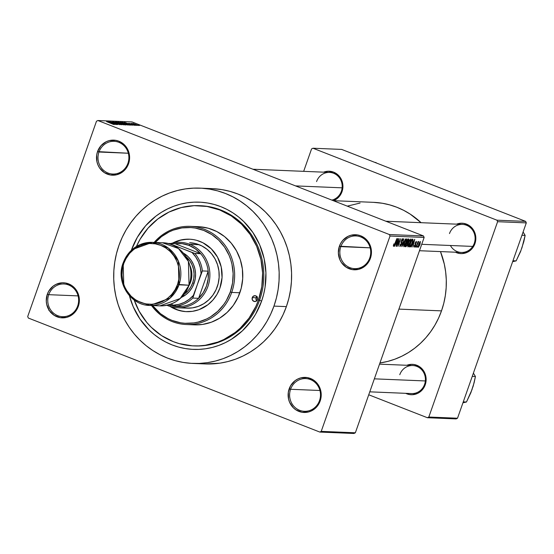 <?xml version="1.0" encoding="UTF-8"?>
<svg xmlns="http://www.w3.org/2000/svg" width="554" height="554" viewBox="0 0 554 554"><rect width="100%" height="100%" fill="white"/><g stroke="black" fill="none" stroke-linecap="round" stroke-linejoin="round"><path stroke-width="0.83" d="M319.519 400.597A16.378 15.45 -87.6 0 0 310.462 379.58A16.378 15.45 -87.6 0 0 290.58 389.282L289.16 388.86A17.541 16.551 92.4 0 1 310.462 378.465A17.541 16.551 92.4 0 1 320.164 400.992L319.519 400.597A16.378 15.45 92.4 0 1 304.375 411.303A16.378 15.45 92.4 0 1 290.58 389.282A16.378 15.45 92.4 0 1 305.725 378.583A16.378 15.45 92.4 0 1 319.519 400.597L320.164 400.992L320.995 397.661L320.773 390.819L319.72 387.571L315.953 382.038L313.37 379.961L307.325 377.599L300.87 377.87L297.796 378.998L294.991 380.736L290.587 385.764L288.322 392.19L288.551 399.025L289.603 402.273L293.371 407.813L295.954 409.884L301.999 412.252L308.453 411.982L311.528 410.853L316.763 406.83L320.164 400.992A17.541 16.551 92.4 0 1 298.862 411.387A17.541 16.551 92.4 0 1 289.16 388.86L290.58 389.282L319.935 390.494L290.58 389.282A16.378 15.45 -87.6 0 0 299.638 410.306A16.378 15.45 -87.6 0 0 319.519 400.597M77.671 305.995A16.378 15.45 -87.6 0 0 68.613 284.971A16.378 15.45 -87.6 0 0 48.731 294.68L47.312 294.257A17.541 16.551 92.4 0 1 68.613 283.863A17.541 16.551 92.4 0 1 78.315 306.383L77.671 305.995A16.378 15.45 92.4 0 1 62.526 316.694A16.378 15.45 92.4 0 1 48.731 294.68A16.378 15.45 92.4 0 1 63.876 283.973A16.378 15.45 92.4 0 1 77.671 305.995L78.315 306.383L79.153 303.059L78.924 296.217L77.872 292.969L74.104 287.436L71.521 285.358L65.476 282.99L62.235 282.789L55.947 284.396L53.142 286.134L48.738 291.162L47.312 294.257L46.273 301.016L46.702 304.423L49.382 310.642L54.105 315.281L60.151 317.65L66.605 317.38L69.679 316.251L74.915 312.221L78.315 306.383A17.541 16.551 92.4 0 1 57.014 316.784A17.541 16.551 92.4 0 1 47.312 294.257L48.731 294.68L78.086 295.891L48.731 294.68A16.378 15.45 -87.6 0 0 57.789 315.697A16.378 15.45 -87.6 0 0 77.671 305.995M127.912 163.34A16.378 15.45 -87.6 0 0 118.847 142.316A16.378 15.45 -87.6 0 0 98.972 152.018L97.546 151.595A17.541 16.551 92.4 0 1 118.847 141.201A17.541 16.551 92.4 0 1 128.556 163.728L127.912 163.34A16.378 15.45 92.4 0 1 112.76 174.039A16.378 15.45 92.4 0 1 98.972 152.018A16.378 15.45 92.4 0 1 114.117 141.318A16.378 15.45 92.4 0 1 127.912 163.34L128.556 163.728L129.387 160.397L129.165 153.562L126.485 147.343L124.338 144.774L118.847 141.201L115.71 140.335L109.256 140.605L106.188 141.734L100.946 145.757L97.546 151.595L96.715 154.926L96.943 161.761L97.989 165.016L99.616 167.98L104.339 172.619L110.391 174.988L116.846 174.718L122.725 171.851L127.129 166.823L128.556 163.728A17.541 16.551 92.4 0 1 107.254 174.122A17.541 16.551 92.4 0 1 97.546 151.595L128.327 153.236L98.972 152.018A16.378 15.45 -87.6 0 0 108.03 173.042A16.378 15.45 -87.6 0 0 127.912 163.34M369.76 257.942A16.378 15.45 -87.6 0 0 360.696 236.918A16.378 15.45 -87.6 0 0 340.821 246.62L339.394 246.198A17.541 16.551 92.4 0 1 360.696 235.803A17.541 16.551 92.4 0 1 370.404 258.33L369.76 257.942A16.378 15.45 92.4 0 1 354.608 268.642A16.378 15.45 92.4 0 1 340.821 246.62A16.378 15.45 92.4 0 1 355.966 235.921A16.378 15.45 92.4 0 1 369.76 257.942L370.404 258.33L371.235 254.999L371.014 248.164L368.334 241.946L366.187 239.376L360.696 235.803L357.559 234.938L351.104 235.208L348.037 236.336L342.794 240.36L340.828 243.109L339.394 246.198L338.356 252.963L339.837 259.618L341.465 262.582L346.188 267.229L352.24 269.59L358.694 269.32L364.567 266.453L367.004 264.168L370.404 258.33A17.541 16.551 92.4 0 1 349.103 268.725A17.541 16.551 92.4 0 1 339.394 246.198L370.176 247.839L340.821 246.62A16.378 15.45 -87.6 0 0 349.879 267.644A16.378 15.45 -87.6 0 0 369.76 257.942M424.586 384.4L425.23 384.788A15.207 14.342 92.4 0 1 405.701 393.326L409.489 394.552L412.301 394.725L417.744 393.34L420.174 391.83L423.997 387.475L425.957 381.907L426.13 378.929L424.849 373.161L421.58 368.368L419.343 366.568L414.101 364.518L411.297 364.345L406.865 365.28A15.207 14.342 92.4 0 1 421.975 368.77A15.207 14.342 92.4 0 1 425.23 384.788L424.586 384.4A14.037 13.241 -87.6 0 0 416.823 366.381A14.037 13.241 -87.6 0 0 399.78 374.698A14.037 13.241 92.4 0 1 412.765 365.529A14.037 13.241 92.4 0 1 424.586 384.4A14.037 13.241 92.4 0 1 411.601 393.575L369.774 391.837M450.409 245.498A14.037 13.241 -87.6 0 0 462.978 252.409A14.037 13.241 -87.6 0 0 474.286 243.282L474.93 243.67A15.207 14.342 92.4 0 1 455.402 252.208L459.19 253.427L461.994 253.6L467.444 252.215L469.875 250.706L471.987 248.725L474.93 243.67L475.831 237.804L474.549 232.043L473.137 229.467L469.044 225.443L463.802 223.394L460.997 223.22L456.565 224.162A15.207 14.342 92.4 0 1 471.676 227.646A15.207 14.342 92.4 0 1 474.93 243.67L474.286 243.282A14.037 13.241 -87.6 0 0 466.516 225.256A14.037 13.241 -87.6 0 0 449.481 233.573A14.037 13.241 92.4 0 1 462.465 224.405A14.037 13.241 92.4 0 1 474.286 243.282A14.037 13.241 92.4 0 1 461.302 252.451L419.468 250.72M341.368 191.289L342.019 191.677A15.207 14.342 92.4 0 1 333.473 200.686L336.964 198.713L339.069 196.732L342.019 191.677L342.919 185.819L341.631 180.05L338.362 175.251L333.605 172.155L328.079 171.228L323.647 172.169A15.207 14.342 92.4 0 1 338.757 175.653A15.207 14.342 92.4 0 1 342.019 191.677L341.368 191.289A14.037 13.241 -87.6 0 0 333.605 173.27A14.037 13.241 -87.6 0 0 316.569 181.587A14.037 13.241 92.4 0 1 329.547 172.412A14.037 13.241 92.4 0 1 341.368 191.289A14.037 13.241 92.4 0 1 331.881 200.112M199.398 205.666L200.513 205.714A70.178 66.196 92.4 0 1 259.625 300.088L261.557 301.251L263.635 294.347L265.061 287.27L265.92 272.852L264.113 258.545L259.701 244.903L252.866 232.445L243.857 221.655L238.642 217.016L233.026 212.944L227.057 209.474L220.79 206.642L214.294 204.481L207.625 203.006L200.846 202.224L194.025 202.162L187.224 202.799L180.514 204.142L173.956 206.178L167.62 208.886L161.56 212.23L155.833 216.192L145.605 225.79L137.337 237.313L131.333 250.311A73.682 69.506 92.4 0 1 220.797 206.649A73.682 69.506 92.4 0 1 261.557 301.251L259.625 300.088A70.178 66.196 -87.6 0 0 199.932 205.693M192.813 363.424L205.222 363.936A87.719 82.747 -87.6 0 0 286.37 306.618L273.96 306.099A87.719 82.747 92.4 0 1 192.813 363.424A87.719 82.747 92.4 0 1 118.93 245.457A87.719 82.747 92.4 0 1 200.077 188.131A87.719 82.747 92.4 0 1 273.96 306.099L286.37 306.618L288.842 298.398L290.538 289.977L291.446 281.418L291.563 272.81L290.885 264.237L289.41 255.782L287.166 247.52L284.16 239.536L280.435 231.904L276.024 224.709L270.961 217.999L265.297 211.857L259.092 206.337L252.409 201.49L245.297 197.356L237.839 193.99L230.104 191.414L222.161 189.655L212.424 188.644M441.503 310.87L398.908 309.111L441.503 310.87L443.775 303.315L445.333 295.566L446.171 287.692L446.282 279.77L445.651 271.882L444.301 264.106L440.472 251.585A80.704 76.127 -87.6 0 1 441.503 310.87A80.704 76.127 -87.6 0 1 379.947 362.953L387.641 361.437L394.815 359.207L401.761 356.243L408.402 352.579L414.669 348.237L420.514 343.272L425.874 337.725L430.693 331.652L434.932 325.108L438.546 318.162L441.503 310.87M353.937 433.477L319.803 432.065L28.344 318.051L27.7 316.549L96.486 121.215L97.906 120.523L132.039 121.935L423.491 235.949L389.365 234.536L97.906 120.523L389.365 234.536L390.016 236.039L424.142 237.451L355.356 432.785L321.223 431.372L390.016 236.039L321.223 431.372L319.803 432.065L28.344 318.051L27.7 316.549L96.486 121.215L97.906 120.523L132.039 121.935L423.491 235.949L424.142 237.451L355.356 432.785L353.937 433.477L355.356 432.785L321.223 431.372L319.803 432.065L353.937 433.477M138.313 125.481L132.787 123.355L138.424 125.46M131.132 123.279L136.187 125.363L131.097 123.286M134.345 125.322L128.798 123.189L134.477 125.294M129.865 125.1L127.136 123.708L121.908 122.24L129.137 125.072L129.885 124.899L125.066 122.933L121.908 122.24L130.058 125.066M125.848 124.934L121.111 122.843L117.85 122.074L125.086 124.906L126.056 124.906L125.592 124.608L120.357 122.566L117.85 122.074L126.056 124.899M121.887 124.768L115.426 121.97L120.91 124.435L113.681 121.901L121.645 124.761L115.426 121.97L120.91 124.435L113.681 121.901L121.887 124.768M116.624 124.553L110.835 122.289L117.926 124.608L110.696 121.776L116.243 124.034L109.145 121.714L116.375 124.539L110.835 122.289L117.926 124.608L110.696 121.776L116.243 124.034L109.145 121.714L116.624 124.553M113.584 124.456L106.569 121.603L113.688 124.442M114.553 124.47L112.607 123.632L116.098 124.532L107.815 121.658L114.297 124.456L112.607 123.632L113.459 123.667L116.098 124.532L108.072 121.665L114.553 124.47M120.003 124.726L112.42 121.825L120.176 124.692M116.451 121.984L123.964 124.885L116.305 122.012M120.509 122.15L128.016 125.052L120.363 122.185M131.194 125.156L129.248 124.318L132.738 125.218L124.456 122.344L130.938 125.149L129.248 124.318L132.738 125.218L124.456 122.344L131.194 125.156M135.488 125.336L134.207 124.92L135.488 125.336M137.177 125.405L135.896 124.989L137.177 125.405M139.504 125.502L138.223 125.086L139.504 125.502M417.28 247.188L417.668 246.087L417.28 247.188M415.583 247.119L415.971 246.018L415.583 247.119M411.297 246.939L412.321 244.653L413.173 244.688L412.834 247.001L414.752 239.286L411.04 246.925L412.321 244.653L413.173 244.688L412.834 247.001L414.752 239.286L411.297 246.939M407.619 245.664L408.014 246.883L409.475 244.896L410.846 240.948L410.784 239.044L409.42 240.394L407.876 244.39L407.903 246.897L409.018 245.754L410.237 243.005L410.68 239.016L408.298 243.019L407.619 245.664M403.561 245.498L403.963 246.717L405.417 244.729L406.788 240.782L406.733 238.878L405.362 240.228L403.818 244.224L403.845 246.731L404.967 245.588L406.186 242.839L406.622 238.85L404.247 242.853L403.561 245.498M402.398 239.584L401.899 239.39L402.398 239.584L402.64 241.011L402.703 238.684L401.262 240.761L401.276 244.376L400.313 245.671L400.071 243.94L399.974 246.572L401.449 244.591L401.851 242.846L401.428 241.004L402.398 239.584L402.64 241.011L403.021 239.376L402.779 238.698L402.079 239.127L401.041 241.516L401.331 244.224L400.258 245.664L400.071 243.94L399.891 246.558L401.525 244.376L401.795 242.527L401.304 241.586L402.467 239.598L401.906 239.376M394.656 246.246L395.681 243.961L396.532 243.995L396.193 246.315L398.111 238.601L394.4 246.239L395.681 243.961L396.532 243.995L396.193 246.315L397.855 238.587L394.656 246.246M393.887 245.408L393.866 243.885L393.347 245.99L393.638 246.295L394.136 245.803L396.858 238.545L394.296 244.958L393.811 245.36L393.866 243.885L393.555 246.301L395.023 243.76L396.858 238.545L394.351 244.84L393.451 245.242L393.832 245.387M396.726 246.336L398.887 240.187L398.028 246.385L400.736 238.705L398.319 244.854L399.185 238.642L396.726 246.336L398.887 240.187L398.028 246.385L400.736 238.705L398.319 244.854L399.185 238.642L396.726 246.336M401.989 246.551L405.473 238.906L402.169 245.651L403.721 238.829L401.747 246.544L405.473 238.906L402.169 245.651L403.721 238.829L401.989 246.551M405.95 246.717L407.419 244.716L408.88 240.235L408.79 239.065L407.889 239.003L405.189 246.682L405.95 246.717L405.272 246.447L405.95 246.717L407.495 244.494L408.658 240.997L408.658 239.037L407.889 239.003L405.189 246.682L405.95 246.717M409.967 246.883L410.853 246.177L412.148 243.372L412.986 240.457L412.827 239.231L411.947 239.169L409.24 246.855L409.967 246.883L409.316 246.627L409.967 246.883L412.266 243.04L412.979 239.356L411.947 239.169L409.24 246.855L409.967 246.883M414.621 246.364L414.35 245.346L414.323 247.167L415.278 246.073L415.819 244.342L415.472 242.977L416.075 242.174L416.359 242.998L416.4 241.385L415.126 243.275L415.112 245.865L414.551 246.35L414.35 245.346L414.129 246.205L414.323 247.167L415.555 245.38L415.507 242.867L416.123 242.188L415.652 242.001L416.359 242.998L416.345 241.378L415.23 242.95L415.258 245.512L414.621 246.364L414.129 246.184M416.289 247.146L418.589 241.468L417.945 242.451L418.014 241.551L416.047 247.132L418.72 241.779L417.945 242.451L418.014 241.551L416.289 247.146M418.284 247.326L419.828 244.903L420.403 241.558L418.796 243.919L418.201 247.313L420.008 244.404L420.32 241.544L418.616 244.404L418.215 247.313M525.656 221.385L496.952 220.194L312.982 148.23L341.679 149.421L525.656 221.385L526.3 222.888L457.514 418.222L428.817 417.03L497.603 221.697L526.3 222.888L457.514 418.222L456.094 418.914L427.39 417.723L368.735 394.78L427.39 417.723L456.094 418.914L457.514 418.222L428.817 417.03L427.39 417.723L428.817 417.03L497.603 221.697L496.952 220.194L497.603 221.697L526.3 222.888L525.656 221.385L341.679 149.421L312.982 148.23L496.952 220.194L525.656 221.385M303.668 171.338L311.563 148.922L312.982 148.23L311.563 148.922L303.668 171.338M333.335 200.68L373.528 202.342A80.704 76.127 -87.6 0 1 421.068 222.687L410.251 214.156L403.714 210.354L396.851 207.258L389.732 204.89L382.426 203.27L373.472 202.342M360.086 203.048L347.289 206.136M205.167 363.936L219.834 363.175L227.826 361.575L235.63 359.151L243.171 355.931L250.387 351.942L257.208 347.233L263.559 341.832L269.382 335.8L274.618 329.201L279.23 322.089L283.156 314.534L286.37 306.618A87.719 82.747 -87.6 0 0 212.487 188.651L200.077 188.131M273.96 306.099L276.432 297.886L278.129 289.458L279.036 280.906L279.154 272.298L278.475 263.725L277 255.262L274.756 247.008L271.751 239.023L268.025 231.392L263.614 224.19L258.552 217.487L252.887 211.344L246.682 205.818L239.993 200.97L232.888 196.843L225.43 193.478L217.694 190.901L209.751 189.143L201.684 188.215L193.561 188.138L185.465 188.9L177.481 190.5L169.676 192.924L162.128 196.144L154.912 200.126L148.098 204.841L141.748 210.243L135.924 216.268L130.682 222.874L126.077 229.986L122.143 237.534L118.93 245.457L116.465 253.67L114.768 262.097L113.854 270.657L113.743 279.264L114.422 287.838L115.89 296.293L118.141 304.555L121.139 312.532L124.865 320.164L129.283 327.366L134.345 334.069L140.003 340.211L146.208 345.738L152.897 350.585L160.002 354.712L167.46 358.085L175.203 360.661L183.145 362.42L191.213 363.341L199.336 363.424L207.425 362.655L215.416 361.056L223.22 358.639L230.762 355.419L237.978 351.43L244.799 346.714L251.149 341.319L256.973 335.288L262.208 328.688L266.82 321.576L270.747 314.021L273.96 306.099M261.557 301.251L255.56 314.25L251.689 320.219L242.396 330.835L231.337 339.325L225.27 342.677L218.934 345.377L212.376 347.413L205.673 348.757L198.872 349.401L192.051 349.332L185.271 348.556L178.603 347.074L172.1 344.913L165.833 342.081L159.864 338.619L154.247 334.547L149.033 329.907L140.03 319.111L133.189 306.653L129.449 295.788A73.682 69.506 92.4 0 0 193.401 349.401A73.682 69.506 92.4 0 0 261.557 301.251M194.129 345.918A70.178 66.196 -87.6 0 0 259.625 300.088A70.178 66.196 92.4 0 1 194.703 345.945L193.54 345.897A70.178 66.196 92.4 0 1 134.213 300.046L139.186 311.286L146.768 322.414L151.29 327.324L161.609 335.627L173.257 341.624L179.448 343.681L192.259 345.828L198.754 345.89L205.229 345.281L217.861 342.067L223.899 339.491L235.125 332.532L240.207 328.21L249.058 318.107L255.886 306.376L258.462 300.039L259.625 300.088L258.462 300.039A70.178 66.196 92.4 0 1 193.54 345.897M389.365 234.536L423.491 235.949L424.142 237.451L390.016 236.039L389.365 234.536M393.361 245.747L393.555 246.301M395.577 243.621L396.532 243.995L395.577 243.621M396.075 243.067L397.717 239.39L396.761 243.095L395.868 242.984L397.717 239.39L396.761 243.095L396.075 243.067M400.964 241.904L401.511 242.112L400.964 241.904M400.944 242.195L401.795 242.527L400.944 242.195M406.311 239.75L405.853 243.061L404.081 245.81L404.171 243.857L405.334 240.831L406.311 239.75L406.449 241.059L404.164 245.831L404.268 242.791L406.311 239.75L405.791 239.543L406.373 239.764L405.791 239.536M406.774 242.181L407.82 242.597L406.774 242.181M407.017 242.209L407.599 239.827L408.25 239.93L407.647 239.695L408.478 239.979L407.765 242.16L406.795 242.119L407.82 239.91L408.25 239.93L408.367 241.108L408.007 241.89L407.017 242.209M407.183 243.123L407.419 243.912L406.747 245.533L405.75 245.796L406.698 243.102L407.183 243.123L407.245 244.487L406.56 245.734L405.528 245.713L406.477 243.019L407.183 243.123L406.532 242.867L407.322 243.151L406.539 242.846M408.25 239.93L407.661 239.66M410.362 239.917L410.556 240.969L409.815 243.483L408.132 245.976L408.229 244.023L409.392 241.004L410.362 239.917L410.507 241.232L408.215 245.997L408.326 242.957L410.362 239.917L409.842 239.709L410.431 239.93L409.849 239.702M409.801 245.962L411.657 239.993L412.315 240.097L411.705 239.861L412.612 240.263L412.024 243.019L411.262 244.889L410.244 245.983L409.586 245.879L411.878 240.076L412.626 240.311L412.28 242.25L410.992 245.387L409.801 245.962M412.218 244.314L413.173 244.688L412.218 244.314M412.716 243.76L414.364 240.083L413.402 243.788L412.508 243.677L414.364 240.083L413.402 243.788L412.716 243.76M414.136 246.177L414.531 246.329M416.075 242.174L415.652 242.008M415.084 243.435L415.604 243.642L415.084 243.435M418.866 244.411L420.036 242.34L419.62 242.174L420.091 242.354L419.745 244.453L418.575 246.53L418.644 244.328L420.036 242.34L419.039 246.059L418.575 246.53L418.866 244.411M418.076 246.336L418.499 246.502M420.036 242.34L419.62 242.174M418.575 246.53L418.076 246.343M49.057 310.15L48.946 310.572M50.511 312.366L50.643 312.02M111.846 123.3L108.716 121.956L111.846 123.3M121.097 123.556L122.974 124.698L117.303 122.316L120.855 123.459L123.03 124.553L121.984 124.311L117.247 122.413L121.091 123.549M123.874 124.885L123.473 124.484M121.104 123.258L118.944 122.413L121.104 123.258M124.484 124.581L121.949 123.59L124.484 124.581M125.149 123.722L127.032 124.872L121.354 122.482L124.906 123.625L127.081 124.726L126.042 124.477L121.243 122.503L125.149 123.722M127.926 125.052L127.531 124.65M128.542 124.754L122.995 122.579L126.88 123.694L128.909 124.982L122.995 122.579L127.323 123.867L128.542 124.754M128.486 123.992L125.356 122.649L128.486 123.992M133.133 124.719L133.611 125.024M132.434 123.874L132.053 123.646M135.141 124.401L137.627 125.169L135.141 124.401M128.549 124.38L128.985 124.768M256.869 296.625A2.922 2.756 -87.6 0 0 256.135 297.768L252.257 297.609A2.922 2.756 92.4 0 1 254.965 295.697A2.922 2.756 92.4 0 1 257.423 299.631L255.983 301.279L253.877 301.362L252.333 299.846L252.257 297.609L253.697 295.968L255.809 295.878L257.354 297.394L257.423 299.631A2.922 2.756 92.4 0 1 254.722 301.542A2.922 2.756 92.4 0 1 252.257 297.609L256.135 297.768A2.922 2.756 -87.6 0 0 256.696 300.78M170.77 306.66A36.259 34.203 -87.6 0 0 186.608 311.66M189.8 239.217L189.413 239.196A36.259 34.203 92.4 0 0 172.709 243.026L176.851 241.177L183.374 239.515L190.077 239.231L193.415 239.612L196.698 240.339L202.979 242.797L211.24 248.794L217.5 257.077L221.212 266.945L222.05 277.547L219.952 287.955A36.259 34.203 92.4 0 1 186.414 311.653A36.259 34.203 92.4 0 1 170.085 306.452M155.21 242.465A47.956 45.234 92.4 0 1 211.953 234.688A47.956 45.234 92.4 0 1 230.291 292L231.711 292.422A49.126 46.342 -87.6 0 0 212.521 233.442A49.126 46.342 -87.6 0 0 154.144 242.423A49.126 46.342 92.4 0 1 190.334 226.357A49.126 46.342 92.4 0 1 231.711 292.422L239.854 292.761A49.126 46.342 -87.6 0 0 198.477 226.697L190.334 226.357M136.436 246.447A70.178 66.196 92.4 0 1 199.35 205.666A70.178 66.196 92.4 0 1 258.462 300.039L261.793 286.723L262.61 272.99L260.892 259.369L256.689 246.371L250.179 234.508L241.599 224.232L231.288 215.935L219.633 209.938L207.092 206.469L194.135 205.666L181.276 207.556L168.991 212.071L157.765 219.031L148.029 228.172L140.148 239.141L136.436 246.447M189.683 242.721L189.655 242.721A32.748 30.892 92.4 0 1 217.244 286.764A32.748 30.892 92.4 0 1 186.947 308.163M199.378 226.745L208.346 228.248L216.856 231.572L224.578 236.6L231.226 243.137L236.53 250.92L240.298 259.667L242.382 269.029L242.7 278.648L241.239 288.163L238.054 297.193L233.276 305.406L227.078 312.484L219.703 318.141L211.441 322.179L202.598 324.429L194.378 324.859M186.269 324.519L194.412 324.859A49.126 46.342 -87.6 0 0 239.854 292.761L231.711 292.422A49.126 46.342 92.4 0 1 186.269 324.519A49.126 46.342 92.4 0 1 151.533 305.524A49.126 46.342 -87.6 0 0 195.147 323.986A49.126 46.342 -87.6 0 0 231.711 292.422L230.291 292L232.569 282.907L233.13 273.524L231.953 264.21L230.72 259.694L229.079 255.332L224.633 247.222L218.768 240.201L211.718 234.529L203.761 230.436L195.188 228.061L190.777 227.556L181.913 227.929L173.277 230.132L169.157 231.891L161.484 236.648L154.829 242.894M152.592 305.566L160.452 313.668L167.994 318.578L172.072 320.42L180.639 322.788L185.05 323.294L193.914 322.92L198.284 322.047L206.677 318.959L210.617 316.784L217.819 311.251L223.864 304.347L226.385 300.462L230.291 292A47.956 45.234 92.4 0 1 195.056 322.733A47.956 45.234 92.4 0 1 152.592 305.566M189.413 239.196A36.259 34.203 92.4 0 1 219.952 287.955L217.002 294.354L212.93 300.026L207.902 304.748L198.983 309.672L192.453 311.334L185.749 311.618L179.136 310.51L169.912 306.348M187.107 239.217L180.466 240.194L173.416 242.881A36.259 34.203 -87.6 0 1 189.607 239.21M170.3 306.362L176.324 309.457L182.806 311.251M189.634 242.721L196.234 243.753L201.905 245.969L207.058 249.321L211.489 253.677L215.028 258.87L217.535 264.701L218.927 270.941L219.135 277.353L218.165 283.696L216.039 289.721L212.854 295.192L208.726 299.908L203.81 303.682L198.297 306.376L192.404 307.879L186.352 308.128M257.111 296.418L255.962 298.897L256.841 300.933M463.269 401.879L466.461 402.01L462.943 402.8L466.461 402.01L463.269 401.879M470.962 392.121L473.234 385.993L475.436 376.505L473.4 373.105L475.436 376.505L472.25 376.374L475.436 376.505L474.127 382.738L470.893 392.641L466.461 402.01L472.16 389.303M425.354 380.951L374.352 378.839L425.354 380.951M421.726 244.307L472.728 246.419L421.726 244.307M295.559 185.902L342.137 187.834L295.559 185.902M168.174 305.78L168.174 304.977L168.174 305.78A32.748 30.892 92.4 0 1 166.941 305.268A32.748 30.892 -87.6 0 0 168.174 305.78A32.748 30.892 -87.6 0 0 207.937 286.376A32.748 30.892 -87.6 0 0 189.814 244.328A32.748 30.892 -87.6 0 0 170.805 243.525A32.748 30.892 92.4 0 1 180.348 242.333A32.748 30.892 92.4 0 1 189.814 244.328L199.121 244.716L189.814 244.328A32.748 30.892 92.4 0 1 209.267 281.432A32.748 30.892 92.4 0 1 177.64 307.775A32.748 30.892 92.4 0 1 168.174 305.78M189.039 245.408L189.814 244.328L189.039 245.408L182.169 243.67L175.099 243.705A31.578 29.791 92.4 0 1 189.039 245.408A31.578 29.791 92.4 0 1 200.666 253.704L195.327 248.815L189.039 245.408M168.174 304.672L175.043 306.41L182.114 306.376A31.578 29.791 -87.6 0 0 198.63 298.315L192.813 298.073L193.339 295.462A30.408 28.683 92.4 0 1 173.464 305.164L170.84 304.139L173.464 305.164L179.004 304.34L184.295 302.394L189.136 299.395L193.339 295.462L202.376 270.927L208.193 271.169L198.63 298.315L192.813 298.073L201.074 273.51L200.319 267.637L198.505 262.042L195.701 256.924L192.009 252.486L169.282 243.462A31.578 29.791 -87.6 0 0 168.264 243.615A31.578 29.791 92.4 0 1 169.282 243.462L175.099 243.705L200.666 253.704L194.849 253.462L171.338 244.404L169.282 243.462L175.099 243.705L200.666 253.704A31.578 29.791 92.4 0 1 208.193 271.169L198.63 298.315L203.27 292.63L206.51 285.954L208.186 278.662L208.193 271.169A31.578 29.791 92.4 0 1 198.63 298.315A31.578 29.791 92.4 0 1 182.114 306.376A31.578 29.791 92.4 0 1 168.645 304.845M173.464 305.164L176.297 306.133L182.114 306.376L176.297 306.133A31.578 29.791 -87.6 0 0 192.813 298.073A31.578 29.791 92.4 0 1 176.297 306.133L173.464 305.164M171.338 244.404L170.909 244.425A30.408 28.683 92.4 0 1 171.338 244.404M208.193 271.169A31.578 29.791 -87.6 0 0 200.666 253.704L194.849 253.462A31.578 29.791 92.4 0 1 202.376 270.927L208.193 271.169M202.376 270.927A31.578 29.791 -87.6 0 0 194.849 253.462L192.009 252.486A30.408 28.683 92.4 0 1 201.074 273.51L202.376 270.927M123.168 262.984L123.826 286.806L133.784 299.707L149.767 305.448L170.085 298.114L178.977 284.818L177.557 284.396C175.694 293.163 160.66 309.804 140.64 302.415C120.883 294.243 119.796 271.294 123.812 263.372L123.168 262.984A31.578 29.791 92.4 0 1 152.378 242.347A31.578 29.791 92.4 0 1 178.977 284.818A31.578 29.791 92.4 0 1 149.767 305.448C130.204 305.42 115.585 282.055 123.099 262.998L123.812 263.372L122.365 269.14L122.012 275.089L122.759 280.996L124.581 286.626L127.399 291.764L131.118 296.224L135.585 299.818L140.64 302.415L146.069 303.917L151.685 304.264L157.26 303.447L162.578 301.494L167.447 298.474L171.664 294.513L175.078 289.756L177.557 284.396L178.997 278.627L179.357 272.679L178.61 266.772L176.788 261.142L173.97 255.996L170.251 251.544L165.785 247.95L160.729 245.353L155.293 243.85L149.684 243.504L144.109 244.321L138.791 246.274L133.923 249.293L129.705 253.254L126.291 258.005L123.812 263.372C125.668 254.605 140.702 237.957 160.729 245.353C180.486 253.517 181.573 276.474 177.557 284.396L189.059 285.234L180.168 298.53L159.85 305.87A31.578 29.791 -87.6 0 0 189.059 285.234L178.977 284.818L178.319 260.989L168.354 248.095L152.378 242.347L132.06 249.688L123.099 262.998L129.664 251.994L139.864 244.688L152.378 242.347L162.46 242.763L178.436 248.511L188.402 261.412L189.059 285.234A31.578 29.791 -87.6 0 0 162.46 242.763C182.024 242.797 196.642 266.155 189.129 285.22L189.129 285.213C183.568 298.751 173.811 305.635 159.85 305.87L149.767 305.448M194.108 283.274L192.688 282.852A23.393 22.063 92.4 0 1 184.33 294.112L188.152 290.635L190.777 286.979L192.688 282.852L194.108 283.274L192.106 287.602L189.35 291.446L185.936 294.645L181.511 297.318A24.563 23.171 -87.6 0 0 194.108 283.274A24.563 23.171 -87.6 0 0 183.346 253.081L188.208 256.744L191.206 260.338L193.484 264.493L194.96 269.036L195.562 273.808L195.271 278.614L194.108 283.274M188.9 285.76L190.618 282.041L190.077 282.021L190.618 282.041A21.052 19.861 -87.6 0 0 189.828 265.366L191.345 269.846L191.864 273.932L191.615 278.053L190.618 282.041A21.052 19.861 -87.6 0 1 188.99 285.608M185.888 256.509L189.925 261.01L192.093 264.964L193.498 269.299L194.066 273.835L193.796 278.413L192.688 282.852A23.393 22.063 92.4 0 0 185.888 256.509M512.962 260.754L516.155 260.886L512.644 261.675L516.155 260.886L512.962 260.754M521.854 248.185L525.137 235.388L523.101 231.981L525.137 235.388L521.944 235.256L525.137 235.388L523.828 241.613L520.594 251.516L516.155 260.886L520.663 251.004M507.956 214.46L509.313 214.994L507.956 214.46M375.91 162.502L376.401 163.001L375.044 162.467L375.91 162.502M412.467 240.124L411.712 239.834M186.802 311.667L186.414 311.653M412.765 365.529L379.525 364.151M385.875 221.233L462.465 224.405M329.547 172.412L252.956 169.24M186.968 308.163L177.64 307.775"/></g></svg>
